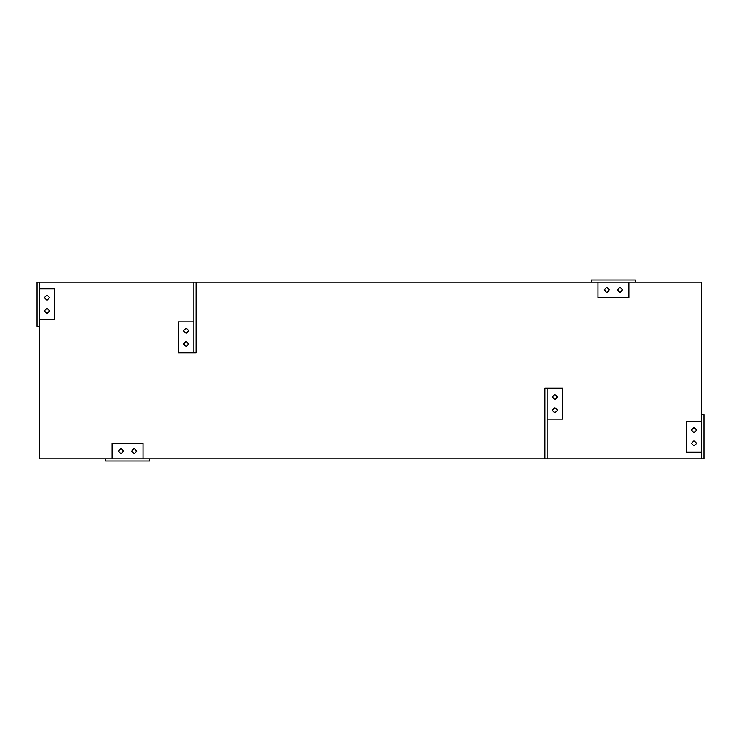 <?xml version="1.0" encoding="UTF-8"?>
<svg xmlns="http://www.w3.org/2000/svg" width="741" height="741" viewBox="0 0 741 741"><rect width="100%" height="100%" fill="white"/><g stroke="black" fill="none" stroke-linecap="round" stroke-linejoin="round"><path stroke-width="1.11" d="M196.05 282.173L591.327 282.173L196.05 282.173L196.05 352.836L193.836 352.836L193.836 321.918L178.377 321.918L178.377 352.836L193.836 352.836L178.377 352.836L178.377 321.918L193.836 321.918L193.836 352.836L193.836 282.173L39.254 282.173L196.05 282.173L193.836 282.173L193.836 352.836L196.05 352.836L196.05 282.173M635.491 282.173L701.746 282.173L591.327 282.173L591.327 279.959L635.491 279.959L635.491 282.173L635.491 279.959L591.327 279.959L591.327 282.173L635.491 282.173M701.746 414.664L701.746 282.173L701.746 414.664L703.95 414.664L703.95 458.827L703.95 414.664L701.746 414.664L701.746 458.827L547.164 458.827L701.746 458.827L701.746 414.664M544.95 458.827L149.673 458.827L544.95 458.827L544.95 388.164L547.164 388.164L547.164 419.082L562.623 419.082L562.623 388.164L547.164 388.164L562.623 388.164L562.623 419.082L547.164 419.082L547.164 388.164L547.164 458.827L547.164 388.164L544.95 388.164L544.95 458.827L547.164 458.827L544.95 458.827M105.509 458.827L39.254 458.827L149.673 458.827L149.673 461.041L105.509 461.041L105.509 458.827L105.509 461.041L149.673 461.041L149.673 458.827L105.509 458.827M39.254 326.336L39.254 458.827L39.254 326.336L37.05 326.336L37.05 282.173L39.254 282.173L39.254 326.336L39.254 282.173L37.05 282.173L37.05 326.336L39.254 326.336M183.462 344L186.111 341.351L188.76 344L186.111 346.649L183.462 344L186.111 341.351L188.76 344L186.111 346.649L183.462 344L186.111 341.351L188.76 344L186.111 346.649L183.462 344L186.111 341.351L188.76 344L186.111 346.649L183.462 344M183.462 330.755L186.111 328.106L188.76 330.755L186.111 333.404L183.462 330.755L186.111 333.404L188.76 330.755L186.111 328.106L183.462 330.755L186.111 333.404L188.76 330.755L186.111 328.106L183.462 330.755L186.111 333.404L188.76 330.755L186.111 328.106L183.462 330.755M552.24 397L554.889 399.649L557.538 397L554.889 394.351L552.24 397L554.889 399.649L557.538 397L554.889 394.351L552.24 397L554.889 394.351L557.538 397L554.889 399.649L552.24 397L554.889 399.649L557.538 397L554.889 394.351L552.24 397M552.24 410.245L554.889 407.596L557.538 410.245L554.889 412.894L552.24 410.245L554.889 407.596L557.538 410.245L554.889 412.894L552.24 410.245L554.889 407.596L557.538 410.245L554.889 412.894L552.24 410.245L554.889 407.596L557.538 410.245L554.889 412.894L552.24 410.245M597.95 282.173L597.95 297.623L628.868 297.623L628.868 282.173L597.95 282.173L628.868 282.173L628.868 297.623L597.95 297.623L597.95 282.173M606.786 287.249L609.435 289.898L606.786 292.547L604.137 289.898L606.786 287.249L609.435 289.898L606.786 292.547L604.137 289.898L606.786 287.249L609.435 289.898L606.786 292.547L604.137 289.898L606.786 287.249L609.435 289.898L606.786 292.547L604.137 289.898L606.786 287.249M620.032 287.249L622.681 289.898L620.032 292.547L617.383 289.898L620.032 287.249L617.383 289.898L620.032 292.547L622.681 289.898L620.032 287.249L617.383 289.898L620.032 292.547L622.681 289.898L620.032 287.249L617.383 289.898L620.032 292.547L622.681 289.898L620.032 287.249M696.66 443.377L694.011 440.719L691.362 443.377L694.011 446.026L696.66 443.377L694.011 440.719L691.362 443.377L694.011 446.026L696.66 443.377L694.011 446.026L691.362 443.377L694.011 440.719L696.66 443.377L694.011 440.719L691.362 443.377L694.011 446.026L696.66 443.377M696.66 430.123L694.011 432.772L691.362 430.123L694.011 427.474L696.66 430.123L694.011 432.772L691.362 430.123L694.011 427.474L696.66 430.123L694.011 432.772L691.362 430.123L694.011 427.474L696.66 430.123L694.011 432.772L691.362 430.123L694.011 427.474L696.66 430.123M701.746 421.286L686.286 421.286L686.286 452.205L701.746 452.205L701.746 421.286L701.746 452.205L686.286 452.205L686.286 421.286L701.746 421.286M143.05 458.827L143.05 443.377L112.132 443.377L112.132 458.827L143.05 458.827L112.132 458.827L112.132 443.377L143.05 443.377L143.05 458.827M134.214 453.751L131.565 451.102L134.214 448.453L136.863 451.102L134.214 453.751L131.565 451.102L134.214 448.453L136.863 451.102L134.214 453.751L131.565 451.102L134.214 448.453L136.863 451.102L134.214 453.751L131.565 451.102L134.214 448.453L136.863 451.102L134.214 453.751M120.968 453.751L118.319 451.102L120.968 448.453L123.617 451.102L120.968 453.751L123.617 451.102L120.968 448.453L118.319 451.102L120.968 453.751L123.617 451.102L120.968 448.453L118.319 451.102L120.968 453.751L123.617 451.102L120.968 448.453L118.319 451.102L120.968 453.751M39.254 319.714L54.714 319.714L54.714 288.795L39.254 288.795L39.254 319.714L39.254 288.795L54.714 288.795L54.714 319.714L39.254 319.714M44.34 310.877L46.989 308.228L49.638 310.877L46.989 313.526L44.34 310.877L46.989 308.228L49.638 310.877L46.989 313.526L44.34 310.877L46.989 308.228L49.638 310.877L46.989 313.526L44.34 310.877L46.989 308.228L49.638 310.877L46.989 313.526L44.34 310.877M44.34 297.623L46.989 294.974L49.638 297.623L46.989 300.281L44.34 297.623L46.989 300.281L49.638 297.623L46.989 294.974L44.34 297.623L46.989 300.281L49.638 297.623L46.989 294.974L44.34 297.623L46.989 300.281L49.638 297.623L46.989 294.974L44.34 297.623M701.746 458.827L703.95 458.827L701.746 458.827"/></g></svg>
